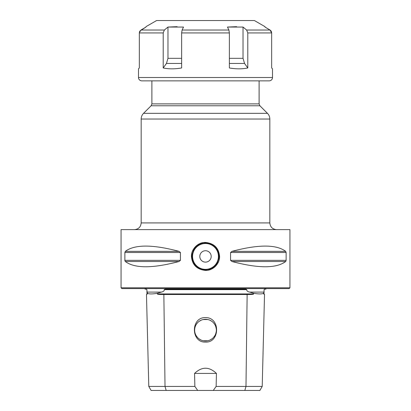 <?xml version="1.0" encoding="UTF-8"?>
<svg xmlns="http://www.w3.org/2000/svg" width="411" height="411" viewBox="0 0 411 411"><rect width="100%" height="100%" fill="white"/><g stroke="black" fill="none" stroke-linecap="round" stroke-linejoin="round"><path stroke-width="0.62" d="M245.737 289.128L165.263 289.128M146.917 290.747L147.364 293.274L147.379 293.942L146.999 293.942L146.891 289.652L146.373 289.128L145.098 289.128L144.79 288.594M266.21 288.594L265.902 289.128L264.622 289.128L264.109 289.652L263.985 292.098L249.631 292.098L253.572 293.274C258.627 294.142 261.977 294.142 263.636 293.274L263.985 292.098M270.5 288.594L140.5 288.594M165.294 289.128L164.164 289.652L246.836 289.652C246.61 290.839 247.54 291.656 249.631 292.098M147.364 293.274C149.023 294.142 152.373 294.142 157.428 293.274L161.369 292.098C163.557 291.584 164.487 290.772 164.164 289.652M146.999 293.942L146.475 294.492L148.787 386.427L165.017 386.427L163.861 294.492C159.165 294.528 157.023 294.343 157.439 293.942L157.428 293.274M253.572 293.274L253.561 293.942C253.972 294.343 251.835 294.528 247.139 294.492L163.861 294.492M246.836 289.652L245.701 289.128M216.448 373.429L194.552 373.429C201.852 366.499 209.148 366.499 216.448 373.429L216.129 386.427L262.213 386.427L264.525 294.492L263.621 293.942L263.636 293.274M262.213 386.427L259.891 390.45L151.109 390.45L148.787 386.427M216.129 386.427L213.278 390.45M197.722 390.45L194.871 386.427L194.552 373.429M166.178 390.45L165.017 386.427L194.871 386.427M205.5 317.595C220.661 317.328 219.926 342.938 205.5 342.07C190.843 342.795 190.586 317.117 205.5 317.595M146.475 294.492L147.379 293.942M203.234 340.755L205.5 340.996A10.856 10.856 0 0 1 194.644 330.141A10.856 10.856 0 0 1 205.5 319.285L207.766 319.522L203.234 319.522L205.5 319.285A10.856 10.856 0 0 1 216.356 330.141A10.856 10.856 0 0 1 205.5 340.996L207.766 340.755L203.24 340.76M209.923 320.226L211.881 321.361L209.918 320.226M213.556 322.866L214.891 324.695M215.816 326.766L216.294 329M216.294 331.281L215.816 333.516M214.891 335.582L213.561 337.416L214.896 335.576M211.881 338.921L209.923 340.056L211.886 338.916M215.821 333.506L216.299 331.266M216.294 328.985L215.811 326.745M214.881 324.68L213.55 322.856M201.082 340.056L199.124 338.926L201.077 340.056M197.45 337.426L196.119 335.597M196.104 324.705L197.434 322.871L196.109 324.695M199.114 321.361L201.071 320.231L199.119 321.361M196.109 335.587L197.444 337.416M289.128 288.594L121.872 288.594L121.065 287.787L289.935 287.787L289.128 288.594M289.935 287.787L289.935 229.626L121.065 229.626L121.065 287.787M124.893 260.656L125.001 261.052M179.047 251.352C152.553 244.345 134.644 244.345 125.319 251.352L179.047 251.352L180.439 252.513L180.439 260.343L179.047 261.504C152.553 268.511 134.644 268.511 125.319 261.504L124.872 260.343L124.872 252.513L125.314 251.352M231.953 261.504L285.681 261.504C276.356 268.511 258.447 268.511 231.953 261.504L230.561 260.343L230.561 252.513L231.953 251.352L285.681 251.352L286.128 252.513L286.128 260.343L285.789 261.401M285.681 251.352C276.356 244.345 258.447 244.345 231.953 251.352M191.413 256.428C191.12 249.266 197.912 242.13 205.495 242.428C214.126 243.358 218.827 248.023 219.587 256.428C219.88 263.59 213.088 270.726 205.505 270.428C196.874 269.498 192.173 264.833 191.413 256.428L192.035 256.428C192.769 248.347 197.254 243.862 205.495 242.968C213.735 243.846 218.226 248.336 218.965 256.428C218.231 264.509 213.746 268.994 205.505 269.888C197.265 269.01 192.774 264.52 192.035 256.428A13.46 13.46 0 0 1 192.348 253.546A13.46 13.46 0 0 0 192.353 259.32A13.46 13.46 0 0 1 192.04 256.428M218.96 256.428A13.46 13.46 0 0 1 218.652 259.315A13.46 13.46 0 0 0 218.647 253.536A13.46 13.46 0 0 1 218.96 256.428L219.587 256.428M217.686 262.151A13.46 13.46 0 0 1 217.481 262.572A13.46 13.46 0 0 0 217.686 262.151M213.936 266.919A13.46 13.46 0 0 1 211.377 268.537A13.46 13.46 0 0 0 213.936 266.919M210.54 268.912A13.46 13.46 0 0 1 208.531 269.544A13.46 13.46 0 0 0 210.54 268.912M202.484 269.549A13.46 13.46 0 0 1 200.517 268.933A13.46 13.46 0 0 0 202.484 269.549M199.633 268.542A13.46 13.46 0 0 1 197.075 266.929A13.46 13.46 0 0 0 199.633 268.542M193.53 262.588A13.46 13.46 0 0 1 193.319 262.161A13.46 13.46 0 0 0 193.53 262.588M199.803 256.428A5.697 5.697 0 0 0 205.5 262.126A5.697 5.697 0 0 0 211.197 256.428A5.697 5.697 0 0 0 205.5 250.731A5.697 5.697 0 0 0 199.803 256.428M193.314 250.705A13.46 13.46 0 0 1 193.519 250.284A13.46 13.46 0 0 0 193.314 250.705M197.064 245.937A13.46 13.46 0 0 1 199.623 244.319A13.46 13.46 0 0 0 197.064 245.937M200.434 243.954A13.46 13.46 0 0 1 202.469 243.312A13.46 13.46 0 0 0 200.434 243.954M208.516 243.307A13.46 13.46 0 0 1 210.458 243.913A13.46 13.46 0 0 0 208.516 243.307M211.367 244.314A13.46 13.46 0 0 1 213.925 245.927A13.46 13.46 0 0 0 211.367 244.314M217.47 250.268A13.46 13.46 0 0 1 217.681 250.695A13.46 13.46 0 0 0 217.47 250.268M140.012 30.892L145.992 27.054L145.992 26.664L156.581 20.55L254.419 20.55L265.008 26.664L265.008 27.054L270.397 30.28M271.404 31.632L271.661 32.931L270.027 30.029L246.626 30.029L243.029 27.054L246.626 30.029L247.792 32.931L247.792 67.974C242.223 69.115 236.078 69.115 229.369 67.974L229.369 32.931L228.901 30.029L227.478 27.054L243.029 27.054L243.029 58.321L244.545 63.438L247.792 67.974M236.644 26.674L227.478 27.054M177.141 26.674L167.971 27.054L164.374 30.029L167.971 27.054L167.971 58.321L166.455 63.438L163.208 67.974L163.208 32.931L164.374 30.029L140.973 30.029L139.355 32.608M272.436 68.75L272.159 68.473M247.792 32.931L271.661 32.931L271.661 67.974L272.503 68.796L272.508 77.509L138.492 77.509L138.497 68.796L139.339 67.974L138.564 68.75M167.971 27.054L183.522 27.054L182.099 30.029L181.631 32.931L181.631 67.974C174.922 69.115 168.777 69.115 163.208 67.974M270.834 30.697L271.147 31.123M139.504 31.883L139.704 31.39M145.992 26.664L145.992 27.054L140.973 30.029M270.027 30.029L265.008 27.054L265.008 26.664M139.339 67.974L139.339 32.931L163.208 32.931M151.104 105.771L143.526 113.349L267.474 113.349L259.896 105.771L151.104 105.771L151.89 103.875L259.11 103.875L259.11 80.859L269.159 80.859A3.35 3.35 0 0 0 272.508 77.509M269.159 80.859L141.841 80.859A3.35 3.35 0 0 1 138.492 77.509M141.841 80.859L151.89 80.859L151.89 103.875M147.015 292.098L161.369 292.098M157.439 293.942L253.561 293.942M263.621 293.942L264.001 293.942L264.083 290.747M244.822 390.45L245.984 386.427L247.139 294.492M230.561 252.513L286.128 252.513M230.561 260.343L286.128 260.343M124.872 260.343L180.439 260.343M124.872 252.513L180.439 252.513M125.319 261.504L179.047 261.504M134.469 229.626C138.538 229.225 140.773 226.995 141.168 222.921L269.832 222.921C270.227 226.995 272.462 229.225 276.531 229.626M269.832 222.921L269.832 119.036L141.168 119.036C141.204 116.827 141.985 114.936 143.526 113.349M218.426 256.428A12.926 12.926 0 0 1 205.5 269.354A12.926 12.926 0 0 1 192.574 256.428A12.926 12.926 0 0 1 205.5 243.502A12.926 12.926 0 0 1 218.426 256.428M228.901 30.029L182.099 30.029M229.369 32.931L181.631 32.931M181.631 58.321L167.971 58.321M181.631 63.438L166.455 63.438M243.029 58.321L229.369 58.321M244.545 63.438L229.369 63.438M264.525 294.492L264.001 293.942M267.474 113.349C269.015 114.936 269.796 116.827 269.832 119.036M141.168 222.921L141.168 119.036M259.896 105.771L259.11 103.875M178.698 289.128L165.253 289.128"/></g></svg>
